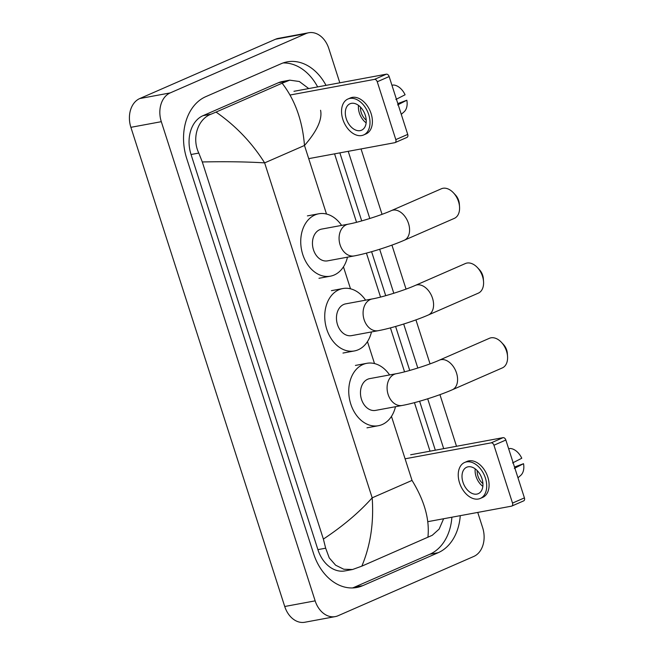 <?xml version="1.0" encoding="UTF-8"?>
<svg xmlns="http://www.w3.org/2000/svg" width="655" height="655" viewBox="0 0 655 655"><rect width="100%" height="100%" fill="white"/><g stroke="black" fill="none" stroke-linecap="round" stroke-linejoin="round"><path stroke-width="0.98" d="M477.749 512.415L482.645 527.676A23.081 17.12 -100.5 0 1 473.778 556.447L338.037 615.749A23.081 17.12 -100.5 0 1 335.237 616.609L304.812 622.25A23.081 17.12 -100.5 0 1 284.728 606.497L130.885 127.324A23.081 17.12 -100.5 0 1 139.752 98.553L275.493 39.251A23.081 17.12 -100.5 0 1 278.293 38.391L308.718 32.75A23.081 17.12 -100.5 0 1 328.802 48.503L339.814 82.808M335.237 616.609A23.081 17.12 -100.5 0 1 315.153 600.856L161.31 121.683A23.081 17.12 -100.5 0 1 170.177 92.92L305.918 33.61A23.081 17.12 -100.5 0 1 308.718 32.75M361.044 148.947L382.045 214.332M391.927 245.117L406.051 289.101M415.933 319.886L430.048 363.869M439.939 394.654L456.51 446.284M326.018 85.363A49.616 36.819 79.5 0 0 287.218 61.857A49.616 36.819 79.5 0 0 281.183 63.707L205.776 96.662A49.616 36.819 79.5 0 0 186.708 158.51L313.573 553.631A49.616 36.819 79.5 0 0 356.746 587.502A49.616 36.819 79.5 0 0 362.772 585.652L438.187 552.705A49.616 36.819 79.5 0 0 460.26 515.657M443.697 448.659L427.69 398.797M417.816 368.036L403.685 324.029M393.811 293.268L379.679 249.26M369.805 218.5L348.231 151.321M352.496 587.953A49.616 36.819 79.5 0 0 354.404 587.199L429.819 554.253A49.616 36.819 79.5 0 0 451.893 517.204M317.65 86.918A49.616 36.819 79.5 0 0 283.091 62.962M435.329 450.206L419.609 401.228M409.727 370.452L395.604 326.46M385.721 295.683L371.598 251.692M361.716 220.915L339.863 152.869M320.573 110.277C322.44 119.3 317.085 131.033 304.485 145.476C302.479 120.635 295.02 99.879 282.125 83.21L289.747 80.164L282.207 81.564A31.153 23.113 79.5 0 0 278.424 82.727L203.017 115.673A31.153 23.113 79.5 0 0 191.047 154.506L317.904 549.635A31.153 23.113 79.5 0 0 345.013 570.906L352.554 569.506L343.744 569.228L335.614 565.191L329.244 557.888L325.666 548.194L323.382 539.081C342.991 526.08 359.259 512.333 372.179 497.825C373.948 522.715 370.501 545.492 361.83 566.149L352.554 569.506M289.747 80.164L299.335 81.507L308.742 88.564M334.566 153.851L356.541 222.299M366.432 253.117L380.547 297.067M390.437 327.885L404.553 371.835M414.443 402.653L430.032 451.189M443.623 518.735L439.145 529.101L432.234 535.307L361.83 566.149M282.125 83.21L216.044 112.087C235.677 125.711 251.872 142.643 264.636 162.882C246.706 161.777 225.926 161.474 202.297 161.957L323.382 539.081M202.297 161.957L198.801 153.073C191.481 137.959 197.957 118.989 211.041 114.183L216.044 112.087M427.911 537.28C429.795 519.669 424.505 500.715 412.028 480.418L372.179 497.825L264.636 162.882L304.485 145.476L326.501 214.038M293.948 91.307L386.376 74.179A2.882 1.908 66.4 0 1 389.152 76.561L377.247 81.76A2.882 1.908 -113.6 0 0 374.464 79.386L290.099 95.016M308.718 158.641L394.793 142.692A2.882 1.908 -113.6 0 0 395.071 142.61A2.882 1.908 -113.6 0 0 395.816 139.613L407.721 134.406L389.152 76.561M407.721 134.406A2.882 1.908 66.4 0 1 406.976 137.403L395.071 142.61M395.816 139.613L377.247 81.76M365.285 115.223A14.426 9.53 -113.6 0 0 349.999 103.768A14.426 9.53 -113.6 0 0 346.266 118.743A14.426 9.53 -113.6 0 0 361.552 130.198A14.426 9.53 -113.6 0 0 365.285 115.223M358.506 105.381A14.426 9.53 -113.6 0 0 359.366 113.02A14.426 9.53 -113.6 0 0 366.145 122.862M360.528 107.15A11.536 7.623 -113.6 0 0 361.265 112.668A11.536 7.623 -113.6 0 0 366.219 120.184M363.631 134.963L366.014 133.923A19.617 12.961 -113.6 0 0 371.09 113.544A19.617 12.961 -113.6 0 0 350.302 97.972L347.92 99.011A19.617 12.961 -113.6 0 0 342.843 119.382A19.617 12.961 -113.6 0 0 363.631 134.963A19.617 12.961 -113.6 0 0 368.708 114.584A19.617 12.961 -113.6 0 0 347.92 99.011M401.278 114.322L404.004 111.931A14.999 9.907 -113.6 0 0 406.837 100.223L397.822 103.58M397.634 104.931L406.837 100.223M391.919 85.191L393.688 85.019A14.999 9.907 -113.6 0 1 405.085 94.77L395.882 99.47M453.399 192.775L455.389 194.895A10.382 6.861 66.4 0 1 458.68 200.561A10.382 6.861 66.4 0 1 459.343 203.934L459.54 206.833A16.154 10.676 -113.6 0 0 458.516 201.593A16.154 10.676 -113.6 0 0 453.399 192.775A16.154 10.676 -113.6 0 0 441.396 188.763L391.387 210.607A16.154 10.676 66.4 0 1 408.507 223.445A16.154 10.676 66.4 0 1 404.323 240.221L454.333 218.369A16.154 10.676 -113.6 0 0 459.54 206.833M391.387 210.607C380.399 215.536 358.424 222.405 348.28 224.166L321.654 229.094A16.154 11.986 79.5 0 0 319.689 229.7A16.154 11.986 79.5 0 0 313.106 248.515A16.154 11.986 79.5 0 0 327.541 260.862L354.167 255.933C367.651 253.485 390.536 246.28 404.323 240.221M347.469 257.169A31.735 23.547 -100.5 0 1 334.23 274.994A31.735 23.547 -100.5 0 1 330.374 276.181A31.735 23.547 -100.5 0 1 302.02 251.921A31.735 23.547 -100.5 0 1 314.957 214.963A31.735 23.547 -100.5 0 1 318.813 213.776A31.735 23.547 -100.5 0 1 341.582 225.402M477.405 267.543L479.394 269.663A10.382 6.861 66.4 0 1 482.686 275.329A10.382 6.861 66.4 0 1 483.341 278.702L483.546 281.601A16.154 10.676 -113.6 0 0 482.514 276.361A16.154 10.676 -113.6 0 0 477.405 267.543A16.154 10.676 -113.6 0 0 465.402 263.531L415.393 285.375A16.154 10.676 66.4 0 1 432.513 298.213A16.154 10.676 66.4 0 1 428.329 314.99L478.338 293.137A16.154 10.676 -113.6 0 0 483.546 281.601M415.393 285.375C404.405 290.304 382.43 297.173 372.286 298.934L345.66 303.863A16.154 11.986 79.5 0 0 343.695 304.469A16.154 11.986 79.5 0 0 337.112 323.283A16.154 11.986 79.5 0 0 351.547 335.63L378.172 330.701C391.657 328.253 414.541 321.048 428.329 314.99M371.475 331.938A31.735 23.547 -100.5 0 1 358.236 349.762A31.735 23.547 -100.5 0 1 354.38 350.949A31.735 23.547 -100.5 0 1 326.026 326.689A31.735 23.547 -100.5 0 1 338.962 289.731A31.735 23.547 -100.5 0 1 342.819 288.544A31.735 23.547 -100.5 0 1 365.588 300.17M501.411 342.311L503.4 344.432A10.382 6.861 66.4 0 1 506.692 350.098A10.382 6.861 66.4 0 1 507.347 353.471L507.551 356.369A16.154 10.676 -113.6 0 0 506.52 351.129A16.154 10.676 -113.6 0 0 501.411 342.311A16.154 10.676 -113.6 0 0 489.408 338.299L439.399 360.144A16.154 10.676 66.4 0 1 456.51 372.982A16.154 10.676 66.4 0 1 452.335 389.758L502.344 367.905A16.154 10.676 -113.6 0 0 507.551 356.369M439.399 360.144C428.411 365.072 406.436 371.942 396.291 373.702L369.666 378.631A16.154 11.986 79.5 0 0 367.701 379.237A16.154 11.986 79.5 0 0 361.118 398.052A16.154 11.986 79.5 0 0 375.552 410.398L402.178 405.47C415.663 403.022 438.547 395.816 452.335 389.758M395.481 406.706A31.735 23.547 -100.5 0 1 382.242 424.53A31.735 23.547 -100.5 0 1 378.385 425.717A31.735 23.547 -100.5 0 1 350.032 401.458A31.735 23.547 -100.5 0 1 362.968 364.499A31.735 23.547 -100.5 0 1 366.825 363.312A31.735 23.547 -100.5 0 1 389.594 374.938M410.652 454.775L503.073 437.655A2.882 1.908 66.4 0 1 505.848 440.029L493.944 445.236A2.882 1.908 -113.6 0 0 491.16 442.854L405.085 458.803M427.838 521.667L511.49 506.168A2.882 1.908 -113.6 0 0 511.768 506.078A2.882 1.908 -113.6 0 0 512.513 503.081L524.418 497.882L505.848 440.029M524.418 497.882A2.882 1.908 66.4 0 1 523.673 500.878L511.768 506.078M512.513 503.081L493.944 445.236M481.982 478.69A14.426 9.53 -113.6 0 0 466.696 467.236A14.426 9.53 -113.6 0 0 462.962 482.219A14.426 9.53 -113.6 0 0 478.248 493.673A14.426 9.53 -113.6 0 0 481.982 478.69M475.202 468.849A14.426 9.53 -113.6 0 0 476.062 476.496A14.426 9.53 -113.6 0 0 482.841 486.337M477.225 470.617A11.536 7.623 -113.6 0 0 477.962 476.144A11.536 7.623 -113.6 0 0 482.915 483.652M480.328 498.43L482.71 497.391A19.617 12.961 -113.6 0 0 487.787 477.02A19.617 12.961 -113.6 0 0 466.999 461.439L464.616 462.479A19.617 12.961 -113.6 0 0 459.54 482.85A19.617 12.961 -113.6 0 0 480.328 498.43A19.617 12.961 -113.6 0 0 485.404 478.06A19.617 12.961 -113.6 0 0 464.616 462.479M517.974 477.798L520.7 475.407A14.999 9.907 -113.6 0 0 523.533 463.699L514.519 467.048M514.331 468.399L523.533 463.699M508.624 448.667L510.384 448.487A14.999 9.907 -113.6 0 1 521.781 458.238L512.578 462.946M412.028 480.418L391.469 416.383M374.513 363.574L367.463 341.615M350.507 288.806L343.457 266.847M315.153 600.856L284.728 606.497M305.918 33.61L275.493 39.251M170.177 92.92L139.752 98.553M161.31 121.683L130.885 127.324M354.404 587.199L362.772 585.652M429.819 554.253L438.187 552.705M278.424 82.727L286.448 81.236M317.904 549.635L325.666 548.194M191.047 154.506L198.801 153.073M203.017 115.673L211.041 114.183M374.464 79.386L386.376 74.179M348.28 224.166A16.154 11.986 79.5 0 0 346.315 224.763A16.154 11.986 79.5 0 0 340.109 244.904A16.154 11.986 79.5 0 0 354.167 255.933M372.286 298.934A16.154 11.986 79.5 0 0 370.321 299.531A16.154 11.986 79.5 0 0 364.115 319.673A16.154 11.986 79.5 0 0 378.172 330.701M396.291 373.702A16.154 11.986 79.5 0 0 394.326 374.3A16.154 11.986 79.5 0 0 388.12 394.441A16.154 11.986 79.5 0 0 402.178 405.47M491.16 442.854L503.073 437.655M330.374 276.181L318.969 278.293M318.813 213.776L307.408 215.896M354.38 350.949L342.974 353.061M342.819 288.544L331.414 290.664M378.385 425.717L366.98 427.83M366.825 363.312L355.419 365.433"/></g></svg>
